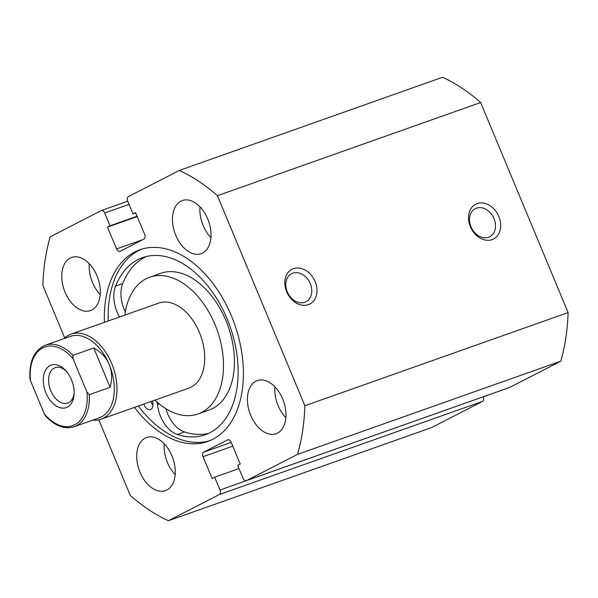 <?xml version="1.0" encoding="UTF-8"?>
<svg xmlns="http://www.w3.org/2000/svg" width="598" height="598" viewBox="0 0 598 598"><rect width="100%" height="100%" fill="white"/><g stroke="black" fill="none" stroke-linecap="round" stroke-linejoin="round"><path stroke-width="0.9" d="M152.976 405.257A7.139 4.522 70.5 0 1 150.89 401.564M152.281 401.071A7.139 4.522 70.5 0 1 150.846 409.398A7.139 4.522 70.5 0 1 150.487 409.555A7.139 4.522 70.5 0 1 143.759 404.091M165.893 408.681A27.814 17.619 -109.5 0 0 184.468 431.928A93.946 59.501 -109.5 0 0 208.732 433.311M157.042 402.013A13.911 8.806 70.5 0 1 157.506 404.652A27.814 17.619 -109.5 0 0 177.337 434.447A93.946 59.501 -109.5 0 0 205.234 434.753A93.946 59.501 -109.5 0 0 209.905 432.735A93.946 59.501 -109.5 0 0 228.586 322.569A93.946 59.501 -109.5 0 0 142.533 257.626A93.946 59.501 -109.5 0 0 137.861 259.644A93.946 59.501 -109.5 0 0 115.586 286.113A27.814 17.619 -109.5 0 0 119.548 316.962M146.166 256.542A93.946 59.501 -109.5 0 0 144.985 257.125A93.946 59.501 -109.5 0 0 122.717 283.594A27.814 17.619 -109.5 0 0 125.348 311.954M45.926 392.916A22.552 14.285 70.5 0 1 47.025 368.002A22.552 14.285 70.5 0 1 65.399 370.237A22.552 14.285 70.5 0 1 71.476 379.782A22.552 14.285 70.5 0 1 74.047 394.665A22.552 14.285 70.5 0 1 62.461 408.12A22.552 14.285 70.5 0 1 45.926 392.916M66.236 371.164A18.792 11.9 -109.5 0 0 55.173 367.665A18.792 11.9 -109.5 0 0 50.8 390.853A18.792 11.9 -109.5 0 0 67.716 403.097A18.792 11.9 -109.5 0 0 74.115 393.417M99.171 417.875A43.228 27.381 -109.5 0 0 109.232 364.548A43.228 27.381 -109.5 0 0 70.325 336.382L45.373 345.21A43.228 27.381 70.5 0 1 72.904 355.354L93.737 347.984C101.107 352.043 106.272 357.567 109.232 364.548C112.103 371.567 112.394 379.154 110.107 387.31L89.274 394.687A43.228 27.381 70.5 0 1 74.219 426.71L99.171 417.875M92.847 420.117A45.104 28.569 -109.5 0 0 101.167 419.168A45.104 28.569 -109.5 0 0 111.669 363.517A45.104 28.569 -109.5 0 0 71.072 334.125A45.104 28.569 -109.5 0 0 64.001 338.618M72.904 355.354L73.046 358.725A41.725 26.424 -109.5 0 0 42.697 347.916A41.725 26.424 -109.5 0 0 30.468 380.612L44.357 413.973A41.725 26.424 -109.5 0 0 74.698 424.782A41.725 26.424 -109.5 0 0 86.934 392.094L89.274 394.687M30.468 380.612L29.9 378.482C29.175 361.102 34.333 350.009 45.373 345.21M74.219 426.71C64.614 429.626 55.061 426.053 45.553 415.991L44.357 413.973M73.046 358.725L86.934 392.094M93.737 347.984L110.107 387.31M101.167 419.168L188.916 388.109A45.104 28.569 -109.5 0 0 190.515 387.452A45.104 28.569 -109.5 0 0 200.33 334.775A45.104 28.569 -109.5 0 0 158.814 303.066A45.104 28.569 -109.5 0 0 157.214 303.724M154.987 400.114A72.545 45.949 -109.5 0 0 198.073 413.973L209.038 410.093A72.545 45.949 -109.5 0 0 211.61 409.039A72.545 45.949 -109.5 0 0 227.397 324.31A72.545 45.949 -109.5 0 0 160.623 273.316L149.657 277.203A72.545 45.949 -109.5 0 0 147.086 278.249A72.545 45.949 -109.5 0 0 124.885 315.071M198.073 413.973A72.545 45.949 -109.5 0 0 200.644 412.919A72.545 45.949 -109.5 0 0 216.424 328.19A72.545 45.949 -109.5 0 0 149.657 277.203M315.168 281.606A19.547 15.07 -117.2 0 1 308.404 304.659A19.547 15.07 -117.2 0 1 286.651 291.697A19.547 15.07 -117.2 0 1 293.416 268.651A19.547 15.07 -117.2 0 1 315.168 281.606M287.264 291.824A15.787 12.169 62.8 0 0 305.997 301.788A15.787 12.169 62.8 0 0 310.295 283.669A15.787 12.169 62.8 0 0 291.562 273.705A15.787 12.169 62.8 0 0 287.264 291.824M498.882 216.581A19.547 15.07 -117.2 0 1 492.117 239.634A19.547 15.07 -117.2 0 1 470.364 226.672A19.547 15.07 -117.2 0 1 477.129 203.619A19.547 15.07 -117.2 0 1 498.882 216.581M470.977 226.799A15.787 12.169 62.8 0 0 489.71 236.763A15.787 12.169 62.8 0 0 494.008 218.644A15.787 12.169 62.8 0 0 475.275 208.68A15.787 12.169 62.8 0 0 470.977 226.799M209.689 440.711A101.675 64.397 70.5 0 1 138.347 406.005M108.245 320.969A101.675 64.397 70.5 0 1 138.714 250.562A101.675 64.397 70.5 0 1 141.876 249.104M104.403 322.322A101.675 64.397 70.5 0 1 134.879 251.922A101.675 64.397 70.5 0 1 139.939 249.74A101.675 64.397 70.5 0 1 233.063 320.02A101.675 64.397 70.5 0 1 212.851 439.246A101.675 64.397 70.5 0 1 207.79 441.436A101.675 64.397 70.5 0 1 134.505 407.365M91.845 309.981A28.188 17.858 70.5 0 1 90.44 310.586A28.188 17.858 70.5 0 1 64.621 291.099A28.188 17.858 70.5 0 1 70.228 258.037A28.188 17.858 70.5 0 1 71.625 257.432A28.188 17.858 70.5 0 1 97.452 276.919A28.188 17.858 70.5 0 1 91.845 309.981M100.202 294.575A28.188 17.858 70.5 0 1 89.289 263.74M166.797 490.031A28.188 17.858 70.5 0 1 165.392 490.637A28.188 17.858 70.5 0 1 139.573 471.149A28.188 17.858 70.5 0 1 145.172 438.095A28.188 17.858 70.5 0 1 146.577 437.489A28.188 17.858 70.5 0 1 172.396 456.969A28.188 17.858 70.5 0 1 166.797 490.031M175.154 474.625A28.188 17.858 70.5 0 1 164.241 443.791M202.55 253.081A28.188 17.858 70.5 0 1 201.145 253.687A28.188 17.858 70.5 0 1 175.326 234.199A28.188 17.858 70.5 0 1 180.932 201.145A28.188 17.858 70.5 0 1 182.338 200.539A28.188 17.858 70.5 0 1 208.156 220.027A28.188 17.858 70.5 0 1 202.55 253.081M210.907 237.675A28.188 17.858 70.5 0 1 199.994 206.841M277.502 433.131A28.188 17.858 70.5 0 1 276.097 433.737A28.188 17.858 70.5 0 1 250.278 414.257A28.188 17.858 70.5 0 1 255.884 381.195A28.188 17.858 70.5 0 1 257.282 380.59A28.188 17.858 70.5 0 1 283.108 400.077A28.188 17.858 70.5 0 1 277.502 433.131M285.859 417.733A28.188 17.858 70.5 0 1 274.945 386.899M127.703 201.175L133.04 213.987L135.597 212.671L144.671 234.491A3.76 2.377 70.5 0 1 143.983 239.043L120.146 251.302A3.76 2.377 70.5 0 1 119.959 251.384A3.76 2.377 70.5 0 1 116.573 248.932L107.491 227.12L110.047 225.805L104.717 212.993A3.76 2.377 -109.5 0 0 101.331 210.541L127.718 201.205A3.76 2.377 -109.5 0 1 128.391 196.622L179.34 170.437L442.572 77.262A191.696 121.416 70.5 0 1 480.665 102.527L568.1 312.575A191.696 121.416 70.5 0 1 560.767 361.192L509.817 387.377A3.76 2.377 70.5 0 1 509.631 387.459A3.76 2.377 70.5 0 1 509.429 387.511M483.251 396.825A3.76 2.377 70.5 0 1 482.564 401.378L219.331 494.553A3.76 2.377 -109.5 0 0 220.019 489.994L483.236 396.795M482.564 401.378L431.614 427.563L168.382 520.738A191.696 121.416 70.5 0 1 130.297 495.473L98.805 419.826M179.34 170.437A191.696 121.416 70.5 0 1 217.433 195.703L304.868 405.75A191.696 121.416 70.5 0 1 297.535 454.368L246.585 480.545L509.817 387.377M101.331 210.541A3.76 2.377 -109.5 0 0 101.144 210.623L50.195 236.808A191.696 121.416 70.5 0 0 42.862 285.425L64.719 337.945M219.331 494.553L168.382 520.738M220.019 489.994L214.689 477.189L212.133 478.497L203.051 456.685A3.76 2.377 70.5 0 1 203.739 452.125L227.584 439.874A3.76 2.377 70.5 0 1 227.771 439.792A3.76 2.377 70.5 0 1 231.157 442.243L240.232 464.055L237.683 465.371L243.012 478.183A3.76 2.377 -109.5 0 0 246.398 480.628A3.76 2.377 -109.5 0 0 246.585 480.545M297.535 454.368L560.767 361.192M217.433 195.703L480.665 102.527M568.1 312.575L304.868 405.75M214.689 477.189L239.013 468.578M110.047 225.805L137.077 216.237M107.491 227.12L137.226 216.596M133.04 213.987L135.746 213.03M177.337 434.447L184.468 431.928M115.586 286.113L122.717 283.594M157.506 404.652L159.367 403.994M203.739 452.125L231.217 442.4M227.965 439.739L227.584 439.874M232.786 446.16L203.051 456.685M129.041 204.381L104.717 212.993M116.573 248.932L142.847 239.634M158.814 303.066L71.072 334.125M246.398 480.628L509.631 387.459"/></g></svg>

